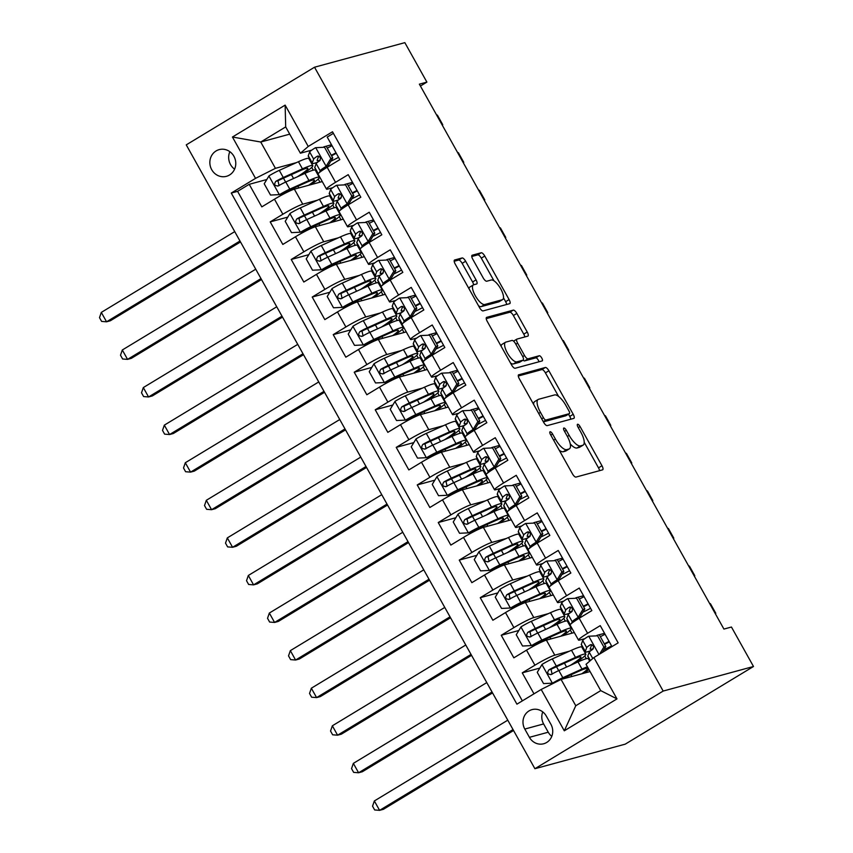 <?xml version="1.0" encoding="UTF-8"?>
<svg xmlns="http://www.w3.org/2000/svg" width="853" height="853" viewBox="0 0 853 853"><rect width="100%" height="100%" fill="white"/><g stroke="black" fill="none" stroke-linecap="round" stroke-linejoin="round"><path stroke-width="1.28" d="M550.11 431.735A2.975 1.034 58.8 0 0 550.014 431.778A2.975 1.034 58.8 0 0 550.516 434.603L572.427 473.799A4.244 1.482 58.8 0 0 575.956 477.083L602.559 469.854A4.244 1.482 58.8 0 0 602.698 469.79A4.244 1.482 58.8 0 0 601.973 465.759L580.072 426.564A2.975 1.034 58.8 0 0 577.588 424.261A2.975 1.034 58.8 0 0 577.492 424.304A2.975 1.034 58.8 0 0 578.003 427.129L580.84 432.204A13.584 4.734 58.8 0 1 583.143 445.106A13.584 4.734 58.8 0 1 582.706 445.287L580.488 445.895A13.584 4.734 58.8 0 1 569.164 435.371L566.328 430.307A2.975 1.034 58.8 0 0 563.854 428.003A2.975 1.034 58.8 0 0 563.758 428.046A2.975 1.034 58.8 0 0 564.26 430.861L567.096 435.936A13.584 4.734 58.8 0 1 569.399 448.838A13.584 4.734 58.8 0 1 568.962 449.03L566.744 449.627A13.584 4.734 58.8 0 1 555.42 439.114L552.584 434.038A2.975 1.034 58.8 0 0 550.11 431.735M211.715 169.694A13.84 12.902 -105.2 0 0 226.44 176.326A13.84 12.902 -105.2 0 0 233.903 156.259A13.84 12.902 -105.2 0 0 219.178 149.627A13.84 12.902 -105.2 0 0 211.715 169.694M229.841 151.674A13.84 12.902 -105.2 0 0 230.534 164.576A13.84 12.902 -105.2 0 0 234.596 169.161M465.642 261.253A4.244 1.482 58.8 0 0 462.102 257.969L454.638 259.994A4.244 1.482 58.8 0 0 454.5 260.058A4.244 1.482 58.8 0 0 455.225 264.089L479.546 307.613A4.244 1.482 58.8 0 0 483.086 310.908L509.678 303.668A4.244 1.482 58.8 0 0 509.817 303.615A4.244 1.482 58.8 0 0 509.102 299.584L484.771 256.049A4.244 1.482 58.8 0 0 481.231 252.765L472.221 255.218A4.244 1.482 58.8 0 0 472.082 255.271A4.244 1.482 58.8 0 0 472.807 259.301L483.214 277.939A4.244 1.482 58.8 0 0 486.754 281.223L491.221 280.008A11.356 3.956 58.8 0 1 500.412 288.314A11.356 3.956 58.8 0 1 502.62 299.584A11.356 3.956 58.8 0 1 502.257 299.744L484.739 304.5A11.356 3.956 58.8 0 1 475.558 296.204A11.356 3.956 58.8 0 1 473.351 284.923A11.356 3.956 58.8 0 1 473.714 284.763L476.635 283.974A4.244 1.482 58.8 0 0 476.774 283.921A4.244 1.482 58.8 0 0 476.049 279.88L465.642 261.253L462.166 263.353A4.244 1.482 58.8 0 0 458.626 260.069L454.18 261.274M663.176 691.058L753.498 666.492L731.447 627.03L723.92 629.077L419.367 84.159L426.895 82.112L404.844 42.65L314.522 67.216L663.176 691.058L534.906 768.713L186.253 144.871L314.522 67.216M518.752 374.723A4.244 1.482 58.8 0 0 518.613 374.776A4.244 1.482 58.8 0 0 519.338 378.807L543.66 422.342A4.244 1.482 58.8 0 0 547.2 425.626L573.802 418.396A4.244 1.482 58.8 0 0 573.93 418.333A4.244 1.482 58.8 0 0 573.216 414.302L548.884 370.778A4.244 1.482 58.8 0 0 545.344 367.483L518.496 374.872M511.608 364.977L487.276 321.453A4.244 1.482 58.8 0 1 486.562 317.412A4.244 1.482 58.8 0 1 486.69 317.359L513.293 310.129A4.244 1.482 58.8 0 1 516.833 313.414L527.239 332.041A4.244 1.482 58.8 0 1 527.964 336.071A4.244 1.482 58.8 0 1 527.826 336.135L517.035 339.067A4.244 1.482 58.8 0 0 516.897 339.121A4.244 1.482 58.8 0 0 517.622 343.151L524.531 355.509A4.244 1.482 58.8 0 0 528.071 358.804L539.299 355.744A2.975 1.034 58.8 0 1 541.698 357.919A2.975 1.034 58.8 0 1 542.284 360.872A2.975 1.034 58.8 0 1 542.188 360.915L515.148 368.261A4.244 1.482 58.8 0 1 511.608 364.977M266.797 179.525L249.215 184.312L261.818 206.863L274.463 199.197L282.865 214.231A17.295 1.61 -29.2 0 1 302.762 204.198L317.433 200.199M287.792 217.11L270.209 221.887L282.812 244.438L295.469 236.782L303.871 251.806A17.295 1.61 -29.2 0 1 323.756 241.772L338.438 237.784M308.797 254.684L291.214 259.472L303.817 282.023L316.474 274.357L324.876 289.391A17.295 1.61 -29.2 0 1 344.761 279.357L359.444 275.37M329.802 292.27L312.219 297.047L324.822 319.598L337.479 311.942L345.881 326.976A17.295 1.61 -29.2 0 1 365.766 316.943L380.449 312.944M350.807 329.855L333.224 334.632L345.828 357.183L358.484 349.517L366.886 364.551A17.295 1.61 -29.2 0 1 386.772 354.517L401.443 350.53M371.812 367.43L354.23 372.217L366.833 394.758L379.478 387.102L387.88 402.136A17.295 1.61 -29.2 0 1 407.777 392.103L422.448 388.104M392.817 405.015L375.235 409.792L387.827 432.343L400.483 424.677L408.886 439.711A17.295 1.61 -29.2 0 1 428.771 429.677L443.453 425.69M413.812 442.59L396.229 447.377L408.832 469.928L421.489 462.262L429.891 477.296A17.295 1.61 -29.2 0 1 449.776 467.263L464.459 463.264M434.817 480.175L417.234 484.952L429.837 507.503L442.494 499.847L450.896 514.871A17.295 1.61 -29.2 0 1 470.781 504.837L485.464 500.85M455.822 517.75L438.239 522.537L450.842 545.088L463.499 537.422L471.901 552.456A17.295 1.61 -29.2 0 1 491.786 542.423L506.458 538.435M476.827 555.335L459.245 560.112L471.848 582.663L484.493 575.007L492.895 590.041A17.295 1.61 -29.2 0 1 512.792 580.008L527.463 576.01M497.832 592.92L480.25 597.697L492.853 620.248L505.498 612.582L513.901 627.616A17.295 1.61 -29.2 0 1 533.797 617.583L548.468 613.595M518.827 630.495L501.244 635.282L513.847 657.823L526.504 650.167A17.295 1.61 -29.2 0 1 546.389 640.134L574.304 632.542M611.974 646.606L600.256 625.633L587.6 633.289A17.295 1.61 -29.2 0 0 578.526 640.091A17.295 1.61 -29.2 0 0 579.752 640.049L584.785 638.684M578.526 640.091L570.124 625.057A17.295 1.61 -29.2 0 1 579.198 618.265L591.854 610.599L579.251 588.048L566.595 595.714A17.295 1.61 -29.2 0 0 557.521 602.517A17.295 1.61 -29.2 0 0 558.758 602.474L563.78 601.109M557.521 602.517L549.119 587.482A17.295 1.61 150.8 0 1 558.193 580.68L570.849 573.024L558.246 550.473L545.6 558.129A17.295 1.61 -29.2 0 0 536.516 564.931A17.295 1.61 -29.2 0 0 537.753 564.889L542.775 563.524M536.516 564.931L528.114 549.897A17.295 1.61 150.8 0 1 537.198 543.094L549.844 535.439L537.251 512.888L524.595 520.554A17.295 1.61 -29.2 0 0 515.521 527.357A17.295 1.61 -29.2 0 0 516.747 527.314L521.769 525.938M515.521 527.357L507.119 512.322A17.295 1.61 150.8 0 1 516.193 505.52L528.849 497.853L516.246 475.313L503.59 482.969A17.295 1.61 -29.2 0 0 494.516 489.771A17.295 1.61 -29.2 0 0 495.742 489.729L500.764 488.364M494.516 489.771L486.114 474.737A17.295 1.61 150.8 0 1 495.188 467.934L507.844 460.279L495.241 437.728L482.585 445.394A17.295 1.61 -29.2 0 0 473.511 452.186A17.295 1.61 -29.2 0 0 474.737 452.143L479.77 450.779M473.511 452.186L465.109 437.162A17.295 1.61 150.8 0 1 474.183 430.36L486.839 422.693L474.236 400.142L461.58 407.809A17.295 1.61 -29.2 0 0 452.506 414.611A17.295 1.61 -29.2 0 0 453.732 414.569L458.765 413.204M452.506 414.611L444.104 399.577A17.295 1.61 150.8 0 1 453.178 392.775L465.834 385.119L453.231 362.568L440.585 370.223A17.295 1.61 -29.2 0 0 431.501 377.026A17.295 1.61 -29.2 0 0 432.738 376.983L437.76 375.619M431.501 377.026L423.099 361.992A17.295 1.61 150.8 0 1 432.183 355.2L444.829 347.534L432.226 324.982L419.58 332.649A17.295 1.61 -29.2 0 0 410.496 339.451A17.295 1.61 -29.2 0 0 411.732 339.409L416.754 338.044M410.496 339.451L402.104 324.417A17.295 1.61 150.8 0 1 411.178 317.615L423.834 309.959L411.231 287.408L398.575 295.063A17.295 1.61 -29.2 0 0 389.501 301.866A17.295 1.61 -29.2 0 0 390.727 301.823L395.749 300.459M389.501 301.866L381.099 286.832A17.295 1.61 150.8 0 1 390.173 280.029L402.829 272.374L390.226 249.822L377.57 257.489A17.295 1.61 -29.2 0 0 368.496 264.291A17.295 1.61 -29.2 0 0 369.722 264.249L374.744 262.873M368.496 264.291L360.094 249.257A17.295 1.61 150.8 0 1 369.168 242.455L381.824 234.788L369.221 212.248L356.565 219.903A17.295 1.61 -29.2 0 0 347.491 226.706A17.295 1.61 -29.2 0 0 348.717 226.663L353.75 225.299M347.491 226.706L339.089 211.672A17.295 1.61 150.8 0 1 348.163 204.869L360.819 197.214L348.216 174.662L335.56 182.329A17.295 1.61 -29.2 0 0 326.486 189.121A17.295 1.61 -29.2 0 0 327.723 189.078L332.745 187.713M330.164 196.744L330.836 196.563M274.463 199.197A17.295 1.61 150.8 0 1 294.36 189.163L322.263 181.572M351.169 234.319L351.841 234.138M295.469 236.782A17.295 1.61 150.8 0 1 315.354 226.749L343.269 219.157M372.175 271.904L372.846 271.723M316.474 274.357A17.295 1.61 150.8 0 1 336.359 264.323L364.274 256.732M393.18 309.479L393.851 309.298M337.479 311.942A17.295 1.61 150.8 0 1 357.364 301.909L385.279 294.317M414.185 347.064L414.846 346.883M358.484 349.517A17.295 1.61 150.8 0 1 378.369 339.483L406.284 331.892M435.179 384.65L435.851 384.458M379.478 387.102A17.295 1.61 150.8 0 1 399.375 377.069L427.278 369.477M456.184 422.224L456.856 422.043M400.483 424.677A17.295 1.61 150.8 0 1 420.38 414.643L448.283 407.062M477.19 459.81L477.861 459.628M421.489 462.262A17.295 1.61 150.8 0 1 441.374 452.229L469.289 444.637M498.195 497.384L498.866 497.203M442.494 499.847A17.295 1.61 150.8 0 1 462.379 489.814L490.294 482.222M519.2 534.97L519.861 534.788M463.499 537.422A17.295 1.61 150.8 0 1 483.384 527.389L511.299 519.797M540.194 572.544L540.866 572.363M484.493 575.007A17.295 1.61 150.8 0 1 504.39 564.974L532.304 557.382M561.199 610.13L561.871 609.948M505.498 612.582A17.295 1.61 150.8 0 1 525.395 602.549L553.298 594.957M550.921 724.314L546.293 716.051A13.403 12.496 -105.2 0 0 532.037 709.621A13.403 12.496 -105.2 0 0 524.798 729.059L529.425 737.323A13.403 12.496 -105.2 0 0 543.692 743.752A13.403 12.496 -105.2 0 0 550.921 724.314M249.215 184.312L237.592 191.339L231.27 193.055L516.918 704.162L541.186 689.469L561.071 679.436L590.073 671.546M231.27 193.055L255.537 178.362L232.442 137.024L285.137 105.122L308.242 146.46L332.51 131.767L618.148 642.863L593.88 657.556L616.986 698.895L564.291 730.808L541.186 689.469M352.513 182.339L344.825 184.429M373.507 219.925L365.82 222.015M394.512 257.499L386.825 259.589M415.518 295.085L407.83 297.175M436.523 332.659L428.835 334.76M457.528 370.245L449.84 372.334M478.533 407.83L470.835 409.92M499.527 445.405L491.84 447.494M520.533 482.99L512.845 485.08M541.538 520.565L533.85 522.654M562.543 558.15L554.855 560.24M583.548 595.725L575.86 597.825M539.832 668.08L522.249 672.857L534.906 665.201A17.295 1.61 -29.2 0 1 554.791 655.168L569.473 651.17M582.204 647.715L582.876 647.523M604.542 633.31L596.855 635.4M333.384 133.345L327.211 137.077L339.814 159.628L327.168 167.295A17.295 1.61 150.8 0 0 318.084 174.097L326.486 189.121M501.244 635.282L513.901 627.616M480.25 597.697L492.895 590.041M459.245 560.112L471.901 552.456M438.239 522.537L450.896 514.871M417.234 484.952L429.891 477.296M396.229 447.377L408.886 439.711M375.235 409.792L387.88 402.136M354.23 372.217L366.886 364.551M333.224 334.632L345.881 326.976M312.219 297.047L324.876 289.391M291.214 259.472L303.871 251.806M270.209 221.887L282.865 214.231M237.592 191.339L522.356 700.867M522.249 672.857L533.978 693.83M289.732 134.145L260.73 142.024L275.434 168.329L296.428 162.624M309.159 159.159L309.831 158.978M561.071 679.436L575.775 705.74L600.736 690.621L586.032 664.316L593.88 657.556M753.498 666.492L625.228 744.157L534.906 768.713M420.422 86.036L426.895 82.112M311.74 150.139L300.395 153.22L285.691 126.916L260.73 142.024L232.442 137.024M331.508 144.765L323.82 146.855M586.32 658.708L584.763 655.946M582.93 647.63L582.258 647.811M561.924 610.044L561.263 610.226M572.032 633.161L570.273 630.015M565.315 621.133L563.769 618.361M540.93 572.47L540.258 572.651M551.027 595.575L549.268 592.43M544.31 583.548L542.764 580.786M519.925 534.884L519.253 535.066M530.022 558.001L528.274 554.855M523.305 545.973L521.759 543.201M498.92 497.31L498.248 497.491M509.028 520.415L507.268 517.27M502.3 508.388L500.754 505.616M477.915 459.724L477.243 459.906M488.023 482.841L486.263 479.685M481.295 470.813L479.749 468.041M456.909 422.139L456.238 422.331M467.017 445.255L465.258 442.11M460.3 433.228L458.743 430.456M435.904 384.564L435.243 384.746M446.012 407.67L444.253 404.525M439.295 395.643L437.749 392.881M414.91 346.979L414.238 347.16M425.007 370.095L423.248 366.95M418.29 358.068L416.744 355.296M393.905 309.404L393.233 309.586M404.013 332.51L402.253 329.365M397.285 320.483L395.739 317.721M372.9 271.819L372.228 272M383.008 294.935L381.248 291.79M376.28 282.908L374.734 280.136M351.894 234.244L351.223 234.426M362.003 257.35L360.243 254.205M355.285 245.323L353.728 242.551M330.889 196.659L330.228 196.84M340.997 219.775L339.238 216.619M334.28 207.748L332.734 204.976M308.242 146.46L300.395 153.22M275.434 168.329L255.537 178.362M309.895 159.074L309.223 159.266M319.992 182.19L318.233 179.045M313.275 170.163L311.729 167.391M575.775 705.74L564.291 730.808M600.736 690.621L616.986 698.895M285.137 105.122L285.691 126.916M542.753 711.903A13.403 12.496 -105.2 0 0 543.617 723.941L548.244 732.215A13.403 12.496 -105.2 0 0 551.784 736.352M559.259 450.245A13.584 4.734 58.8 0 0 563.279 451.727L566.744 449.627M569.399 448.838L565.934 450.938A13.584 4.734 58.8 0 1 565.496 451.13L563.279 451.727M570.241 443.912A13.584 4.734 58.8 0 0 577.023 447.996L580.488 445.895M583.143 445.106L579.677 447.207A13.584 4.734 58.8 0 1 579.24 447.388L577.023 447.996M599.542 470.675A4.244 1.482 58.8 0 0 598.507 467.86L584.22 442.302M558.587 396.421L545.419 372.868A4.244 1.482 58.8 0 0 541.879 369.584L518.304 376.002M570.785 419.207A4.244 1.482 58.8 0 0 569.751 416.403L568.503 414.163M543.468 417.714A2.975 1.034 58.8 0 0 545.941 420.017L569.292 413.673A2.975 1.034 58.8 0 0 569.377 413.63A2.975 1.034 58.8 0 0 568.876 410.805L565.891 405.452A13.584 4.734 58.8 0 0 554.567 394.939L538.606 399.279A13.584 4.734 58.8 0 0 538.168 399.46A13.584 4.734 58.8 0 0 540.471 412.372L543.468 417.714L541.687 418.791M565.997 415.667A2.975 1.034 58.8 0 1 565.912 415.731A2.975 1.034 58.8 0 1 565.816 415.774L543.404 421.862M538.168 399.46L534.703 401.56A13.584 4.734 58.8 0 0 533.615 404.365M486.242 318.638L509.827 312.219L513.293 310.129M524.808 336.956A4.244 1.482 58.8 0 0 523.774 334.141L513.367 315.514A4.244 1.482 58.8 0 0 509.827 312.219M510.531 363.047A11.356 3.956 58.8 0 0 513.41 363.943L519.573 362.269L523.049 360.169A4.244 1.482 58.8 0 0 524.606 360.894L535.833 357.844L539.299 355.744M538.979 361.779A2.975 1.034 58.8 0 0 537.571 359.038A2.975 1.034 58.8 0 0 535.833 357.844M505.85 342.106A11.356 3.956 58.8 0 0 505.477 342.266A11.356 3.956 58.8 0 0 507.684 353.537A11.356 3.956 58.8 0 0 516.875 361.843L523.049 360.169A4.244 1.482 58.8 0 0 523.177 360.105A4.244 1.482 58.8 0 0 522.462 356.074L515.553 343.716A4.244 1.482 58.8 0 0 512.013 340.432L505.85 342.106M505.477 342.266L502.012 344.367A11.356 3.956 58.8 0 0 501.127 346.222M473.618 284.795A4.244 1.482 58.8 0 0 472.583 281.98L462.166 263.353M473.351 284.923L469.886 287.024A11.356 3.956 58.8 0 0 469.011 288.751M478.533 305.8A11.356 3.956 58.8 0 0 481.273 306.6L484.739 304.5M502.62 299.584L499.154 301.685A11.356 3.956 58.8 0 1 498.781 301.845L481.273 306.6M493.972 280.808L481.305 258.15A4.244 1.482 58.8 0 0 477.765 254.866L471.762 256.497M506.671 304.489A4.244 1.482 58.8 0 0 505.637 301.674L503.494 297.857M574.293 663.591A33.075 3.081 150.8 0 0 585.83 654.208L581.842 647.064A33.075 3.081 -29.2 0 0 571.489 650.263L552.317 658.911A11.462 1.066 -29.2 0 0 542.092 664.37L537.251 672.324L543.553 683.594L552.595 683.157A11.462 1.066 -29.2 0 1 562.82 677.698L581.991 669.051A33.075 3.081 -29.2 0 1 587.418 666.79M552.595 683.157L554.546 682.624A5.832 0.544 -29.2 0 1 559.675 679.894L578.846 671.247A27.456 2.559 -29.2 0 1 587.44 668.592A27.456 2.559 -29.2 0 1 581.693 673.827M588.965 669.562A33.075 3.081 -29.2 0 1 583.836 673.241M585.83 654.208A33.075 3.081 150.8 0 0 575.487 657.407L556.305 666.044A11.462 1.066 150.8 0 0 548.863 669.882C546.784 673.07 547.626 674.574 551.379 674.392A11.462 1.066 -29.2 0 1 558.832 670.554L578.003 661.907A33.075 3.081 -29.2 0 1 588.357 658.719L589.711 661.15M552.104 674.201L551.027 669.296A5.832 0.544 -29.2 0 1 553.16 668.251L572.331 659.604A27.456 2.559 -29.2 0 1 580.925 656.949A27.456 2.559 -29.2 0 1 570.39 665.34M550.739 674.659L551.379 674.392M507.77 720.177L374.35 800.956L379.596 810.35L383.36 809.326L513.549 730.509M513.026 729.571L379.596 810.35L374.648 809.955L372.548 806.192L374.35 800.956M599.616 654.091L603.881 647.075L597.58 635.805L588.549 636.242A11.462 1.066 150.8 0 0 582.706 640.507L581.309 644.324A33.075 3.081 150.8 0 0 581.298 644.708L585.286 651.841A33.075 3.081 150.8 0 0 590.798 650.69M588.549 636.242L597.58 635.805M600.32 636.679A27.456 2.559 150.8 0 0 605.065 634.248M603.881 647.075L605.833 646.542L599.531 635.272M605.833 646.542L602.207 652.524M590.233 660.702L587.813 656.352A33.075 3.081 -29.2 0 1 587.813 655.968L589.22 652.161A11.462 1.066 -29.2 0 1 592.643 649.421C594.221 646.361 593.389 644.857 590.116 644.911A11.462 1.066 150.8 0 0 586.693 647.651L585.297 651.457A33.075 3.081 150.8 0 0 585.286 651.841M604.596 644.324A33.075 3.081 150.8 0 0 609.319 641.851M609.063 641.381A27.456 2.559 -29.2 0 1 604.308 643.823M593.315 648.675A27.456 2.559 -29.2 0 1 590.191 649.101A27.456 2.559 -29.2 0 1 590.201 648.781L591.598 644.975A5.832 0.544 -29.2 0 1 591.811 644.719M603.881 649.773A27.456 2.559 150.8 0 0 611.58 645.892M590.628 644.676L591.214 644.612M715.486 613.989A32.425 3.017 150.8 0 0 715.731 613.179L710.485 603.785A32.425 3.017 150.8 0 0 709.664 603.572M715.731 613.179A32.425 3.017 150.8 0 0 714.91 612.966M553.288 626.006A33.075 3.081 150.8 0 0 564.835 616.623L560.837 609.479A33.075 3.081 -29.2 0 0 550.494 612.678L531.312 621.325A11.462 1.066 -29.2 0 0 521.087 626.784L516.246 634.749L522.548 646.02L531.59 645.582A11.462 1.066 -29.2 0 1 541.815 640.113L560.997 631.476A33.075 3.081 -29.2 0 1 571.339 628.277A33.075 3.081 -29.2 0 1 562.831 635.666M531.59 645.582L533.541 645.049A5.832 0.544 -29.2 0 1 538.669 642.32L557.841 633.672A27.456 2.559 -29.2 0 1 566.435 631.017A27.456 2.559 -29.2 0 1 560.698 636.242M564.835 616.623A33.075 3.081 150.8 0 0 554.482 619.822L535.311 628.469A11.462 1.066 150.8 0 0 527.858 632.308C525.779 635.485 526.621 636.988 530.385 636.818A11.462 1.066 -29.2 0 1 537.827 632.979L556.998 624.332A33.075 3.081 -29.2 0 1 567.352 621.133L571.339 628.277M531.099 636.615L530.022 631.71A5.832 0.544 -29.2 0 1 532.155 630.666L551.337 622.018A27.456 2.559 -29.2 0 1 559.92 619.363A27.456 2.559 -29.2 0 1 549.385 627.765M529.734 637.084L530.385 636.818M486.764 682.592L353.345 763.371L358.591 772.765L362.354 771.741L492.544 692.924M492.021 691.986L358.591 772.765L353.643 772.37L351.543 768.617L353.345 763.371M532.283 588.421A33.075 3.081 150.8 0 0 543.83 579.038L539.842 571.905A33.075 3.081 -29.2 0 0 529.489 575.103L510.318 583.74A11.462 1.066 -29.2 0 0 500.082 589.21L495.252 597.164L501.553 608.434L510.584 607.997A11.462 1.066 -29.2 0 1 520.81 602.538L539.992 593.891A33.075 3.081 -29.2 0 1 550.334 590.692A33.075 3.081 -29.2 0 1 541.826 598.081M510.584 607.997L512.536 607.464A5.832 0.544 -29.2 0 1 517.664 604.734L536.836 596.087A27.456 2.559 -29.2 0 1 545.43 593.432A27.456 2.559 -29.2 0 1 539.693 598.667M543.83 579.038A33.075 3.081 150.8 0 0 533.477 582.236L514.306 590.884A11.462 1.066 150.8 0 0 506.853 594.722C504.784 597.91 505.616 599.414 509.38 599.232A11.462 1.066 -29.2 0 1 516.822 595.394L535.993 586.747A33.075 3.081 -29.2 0 1 546.346 583.548L550.334 590.692M510.094 599.041L509.028 594.136A5.832 0.544 -29.2 0 1 511.16 593.08L530.331 584.444A27.456 2.559 -29.2 0 1 538.925 581.789A27.456 2.559 -29.2 0 1 528.38 590.18M508.729 599.499L509.38 599.232M465.77 645.007L332.339 725.796L337.596 735.19L341.36 734.166L471.538 655.349M471.016 654.411L337.596 735.19L332.638 734.796L330.537 731.032L332.339 725.796M511.278 550.846A33.075 3.081 150.8 0 0 522.825 541.463L518.837 534.319A33.075 3.081 -29.2 0 0 508.484 537.518L489.313 546.165A11.462 1.066 -29.2 0 0 479.077 551.624L474.247 559.579L480.548 570.86L489.579 570.412A11.462 1.066 -29.2 0 1 499.815 564.953L518.987 556.305A33.075 3.081 -29.2 0 1 529.34 553.117A33.075 3.081 -29.2 0 1 520.82 560.506M489.579 570.412L491.541 569.889A5.832 0.544 -29.2 0 1 496.659 567.149L515.841 558.512A27.456 2.559 -29.2 0 1 524.424 555.857A27.456 2.559 -29.2 0 1 518.688 561.082M522.825 541.463A33.075 3.081 150.8 0 0 512.472 544.662L493.301 553.309A11.462 1.066 150.8 0 0 485.858 557.137C483.779 560.325 484.611 561.828 488.374 561.647A11.462 1.066 -29.2 0 1 495.817 557.819L514.999 549.172A33.075 3.081 -29.2 0 1 525.341 545.973L529.34 553.117M489.1 561.455L488.023 556.551A5.832 0.544 -29.2 0 1 490.155 555.506L509.326 546.858A27.456 2.559 -29.2 0 1 517.92 544.203A27.456 2.559 -29.2 0 1 507.386 552.605M487.735 561.914L488.374 561.647M444.765 607.432L311.334 688.211L316.591 697.605L320.355 696.581L450.533 617.764M450.011 616.826L316.591 697.605L311.633 697.21L309.532 693.457L311.334 688.211M490.272 513.261A33.075 3.081 150.8 0 0 501.82 503.878L497.832 496.745A33.075 3.081 -29.2 0 0 487.479 499.943L468.308 508.58A11.462 1.066 -29.2 0 0 458.072 514.05L453.242 522.004L459.543 533.274L468.574 532.837A11.462 1.066 -29.2 0 1 478.81 527.378L497.981 518.731A33.075 3.081 -29.2 0 1 508.335 515.532A33.075 3.081 -29.2 0 1 499.815 522.921M468.574 532.837L470.536 532.304A5.832 0.544 -29.2 0 1 475.665 529.574L494.836 520.927A27.456 2.559 -29.2 0 1 503.43 518.272A27.456 2.559 -29.2 0 1 497.683 523.497M501.82 503.878A33.075 3.081 150.8 0 0 491.467 507.077L472.295 515.724A11.462 1.066 150.8 0 0 464.853 519.562C462.774 522.75 463.616 524.254 467.369 524.073A11.462 1.066 -29.2 0 1 474.822 520.234L493.994 511.587A33.075 3.081 -29.2 0 1 504.347 508.388L508.335 515.532M468.094 523.87L467.017 518.976A5.832 0.544 -29.2 0 1 469.15 517.92L488.321 509.273A27.456 2.559 -29.2 0 1 496.915 506.629A27.456 2.559 -29.2 0 1 486.381 515.02M466.73 524.339L467.369 524.073M423.76 569.847L290.34 650.636L295.586 660.03L299.35 659.006L429.539 580.179M429.006 579.24L295.586 660.03L290.628 659.625L288.527 655.872L290.34 650.636M582.876 609.5L584.827 608.967L579.997 616.922L578.046 617.455L582.876 609.5L576.575 598.22L567.544 598.657A11.462 1.066 150.8 0 0 561.7 602.932L560.304 606.739A33.075 3.081 150.8 0 0 560.293 607.123L564.281 614.267A33.075 3.081 150.8 0 0 569.793 613.115M567.544 598.657L576.575 598.22M579.315 599.094A27.456 2.559 150.8 0 0 584.07 596.663M579.997 616.922A5.832 0.544 150.8 0 0 577.108 619.043L576.863 619.705M578.046 617.455A11.462 1.066 150.8 0 0 572.203 621.72L571.606 623.351M584.827 608.967L578.526 597.686M570.167 624.78L566.808 618.777A33.075 3.081 -29.2 0 1 566.808 618.393L568.215 614.576A11.462 1.066 -29.2 0 1 571.638 611.836C573.227 608.786 572.384 607.283 569.122 607.325A11.462 1.066 150.8 0 0 565.688 610.066L564.291 613.883A33.075 3.081 150.8 0 0 564.281 614.267M583.591 606.739A33.075 3.081 150.8 0 0 588.325 604.276M588.058 603.807A27.456 2.559 -29.2 0 1 583.313 606.238M572.31 611.1A27.456 2.559 -29.2 0 1 569.196 611.526A27.456 2.559 -29.2 0 1 569.196 611.206L570.604 607.389A5.832 0.544 -29.2 0 1 570.806 607.133M582.876 612.187A27.456 2.559 150.8 0 0 590.575 608.317M569.633 607.091L570.209 607.027M694.481 576.404A32.425 3.017 150.8 0 0 694.737 575.594L689.48 566.2A32.425 3.017 150.8 0 0 688.659 565.987M694.737 575.594A32.425 3.017 150.8 0 0 693.905 575.38M561.871 571.915L563.833 571.382L559.12 579.144L557.041 579.869L561.871 571.915L555.57 560.645L546.538 561.082A11.462 1.066 150.8 0 0 540.695 565.347L539.299 569.164A33.075 3.081 150.8 0 0 539.288 569.548L543.286 576.681A33.075 3.081 150.8 0 0 548.788 575.53M546.538 561.082L555.57 560.645M558.31 561.519A27.456 2.559 150.8 0 0 563.065 559.088M558.992 579.336A5.832 0.544 150.8 0 0 556.103 581.458L555.857 582.13M557.041 579.869A11.462 1.066 150.8 0 0 551.198 584.134L550.601 585.766M563.833 571.382L557.531 560.112M549.161 587.205L545.803 581.192A33.075 3.081 -29.2 0 1 545.813 580.808L547.21 577.001A11.462 1.066 -29.2 0 1 550.633 574.25C552.222 571.201 551.379 569.697 548.116 569.74A11.462 1.066 150.8 0 0 544.694 572.491L543.286 576.297A33.075 3.081 150.8 0 0 543.286 576.681M562.585 569.164A33.075 3.081 150.8 0 0 567.32 566.691M567.053 566.221A27.456 2.559 -29.2 0 1 562.308 568.652M551.305 573.515A27.456 2.559 -29.2 0 1 548.191 573.941A27.456 2.559 -29.2 0 1 548.191 573.621L549.599 569.815A5.832 0.544 -29.2 0 1 549.801 569.548M561.871 574.602A27.456 2.559 150.8 0 0 569.569 570.732M548.628 569.516L549.204 569.452M673.475 538.829A32.425 3.017 150.8 0 0 673.731 538.019L668.475 528.615A32.425 3.017 150.8 0 0 667.654 528.412M673.731 538.019A32.425 3.017 150.8 0 0 672.9 537.806M540.866 534.33L542.828 533.807L537.998 541.762L536.036 542.295L540.866 534.33L534.564 523.06L525.533 523.497A11.462 1.066 150.8 0 0 519.701 527.772L518.293 531.579A33.075 3.081 150.8 0 0 518.293 531.963L522.281 539.107A33.075 3.081 150.8 0 0 527.783 537.955M525.533 523.497L534.564 523.06M537.315 523.934A27.456 2.559 150.8 0 0 542.06 521.503M537.998 541.762A5.832 0.544 150.8 0 0 535.108 543.883L534.863 544.545M536.036 542.295A11.462 1.066 150.8 0 0 530.193 546.56L529.596 548.18M542.828 533.807L536.526 522.526M528.156 549.62L524.798 543.617A33.075 3.081 -29.2 0 1 524.808 543.233L526.205 539.416A11.462 1.066 -29.2 0 1 529.628 536.676C531.216 533.626 530.374 532.123 527.111 532.165A11.462 1.066 150.8 0 0 523.689 534.906L522.281 538.723A33.075 3.081 150.8 0 0 522.281 539.107M541.58 531.579A33.075 3.081 150.8 0 0 546.315 529.116M546.048 528.647A27.456 2.559 -29.2 0 1 541.303 531.078M530.299 535.94A27.456 2.559 -29.2 0 1 527.186 536.366A27.456 2.559 -29.2 0 1 527.186 536.047L528.593 532.229A5.832 0.544 -29.2 0 1 528.796 531.973M540.866 537.027A27.456 2.559 150.8 0 0 548.575 533.157M527.623 531.931L528.199 531.867M652.47 501.244A32.425 3.017 150.8 0 0 652.726 500.434L647.48 491.04A32.425 3.017 150.8 0 0 646.649 490.827M652.726 500.434A32.425 3.017 150.8 0 0 651.905 500.221M519.861 496.755L521.823 496.222L516.993 504.176L515.031 504.709L519.861 496.755L513.559 485.485L504.528 485.922A11.462 1.066 150.8 0 0 498.696 490.187L497.288 493.994A33.075 3.081 150.8 0 0 497.288 494.388L501.276 501.521A33.075 3.081 150.8 0 0 506.778 500.37M504.528 485.922L513.559 485.485M516.31 486.359A27.456 2.559 150.8 0 0 521.055 483.918M516.993 504.176A5.832 0.544 150.8 0 0 514.103 506.298L513.858 506.959M515.031 504.709A11.462 1.066 150.8 0 0 509.198 508.974L508.601 510.606M521.823 496.222L515.521 484.952M507.151 512.045L503.792 506.032A33.075 3.081 -29.2 0 1 503.803 505.648L505.2 501.841A11.462 1.066 -29.2 0 1 508.623 499.09C510.211 496.041 509.369 494.537 506.106 494.58A11.462 1.066 150.8 0 0 502.684 497.331L501.287 501.137A33.075 3.081 150.8 0 0 501.276 501.521M520.575 493.994A33.075 3.081 150.8 0 0 525.309 491.531M525.043 491.061A27.456 2.559 -29.2 0 1 520.298 493.492M509.305 498.355A27.456 2.559 -29.2 0 1 506.181 498.781A27.456 2.559 -29.2 0 1 506.192 498.461L507.588 494.655A5.832 0.544 -29.2 0 1 507.802 494.388M519.861 499.442A27.456 2.559 150.8 0 0 527.57 495.572M506.618 494.356L507.194 494.292M631.465 463.669A32.425 3.017 150.8 0 0 631.721 462.848L626.475 453.455A32.425 3.017 150.8 0 0 625.644 453.242M631.721 462.848A32.425 3.017 150.8 0 0 630.9 462.646M469.278 475.686A33.075 3.081 150.8 0 0 480.815 466.303L476.827 459.159A33.075 3.081 -29.2 0 0 466.474 462.358L447.303 471.005A11.462 1.066 -29.2 0 0 437.077 476.464L432.236 484.419L438.538 495.7L447.569 495.252A11.462 1.066 -29.2 0 1 457.805 489.793L476.976 481.145A33.075 3.081 -29.2 0 1 487.33 477.947A33.075 3.081 -29.2 0 1 478.81 485.336M447.569 495.252L449.531 494.719A5.832 0.544 -29.2 0 1 454.66 491.989L473.831 483.352A27.456 2.559 -29.2 0 1 482.425 480.697A27.456 2.559 -29.2 0 1 476.678 485.922M480.815 466.303A33.075 3.081 150.8 0 0 470.472 469.502L451.29 478.138A11.462 1.066 150.8 0 0 443.848 481.977C441.769 485.165 442.611 486.668 446.364 486.487A11.462 1.066 -29.2 0 1 453.817 482.649L472.988 474.012A33.075 3.081 -29.2 0 1 483.342 470.813L487.33 477.947M447.089 486.295L446.012 481.391A5.832 0.544 -29.2 0 1 448.145 480.346L467.316 471.698A27.456 2.559 -29.2 0 1 475.91 469.043A27.456 2.559 -29.2 0 1 465.375 477.445M445.724 486.754L446.364 486.487M402.755 532.272L269.335 613.051L274.581 622.445L278.345 621.421L408.534 542.604M408.011 541.666L274.581 622.445L269.633 622.05L267.533 618.286L269.335 613.051M498.866 459.17L500.818 458.637L495.988 466.602L494.026 467.124L498.866 459.17L492.565 447.9L483.523 448.337A11.462 1.066 150.8 0 0 477.691 452.602L476.283 456.419A33.075 3.081 150.8 0 0 476.283 456.803L480.271 463.947A33.075 3.081 150.8 0 0 485.784 462.795M483.523 448.337L492.565 447.9M495.305 448.774A27.456 2.559 150.8 0 0 500.05 446.343M495.988 466.602A5.832 0.544 150.8 0 0 493.098 468.724L492.853 469.385M494.026 467.124A11.462 1.066 150.8 0 0 488.193 471.4L487.596 473.02M500.818 458.637L494.516 447.367M486.146 474.46L482.798 468.457A33.075 3.081 -29.2 0 1 482.798 468.073L484.205 464.256A11.462 1.066 -29.2 0 1 487.628 461.516C489.206 458.466 488.374 456.963 485.101 457.005A11.462 1.066 150.8 0 0 481.678 459.746L480.282 463.563A33.075 3.081 150.8 0 0 480.271 463.947M499.581 456.419A33.075 3.081 150.8 0 0 504.304 453.956M504.048 453.487A27.456 2.559 -29.2 0 1 499.293 455.918M488.3 460.769A27.456 2.559 -29.2 0 1 485.176 461.196A27.456 2.559 -29.2 0 1 485.186 460.876L486.583 457.069A5.832 0.544 -29.2 0 1 486.796 456.813M498.866 461.868A27.456 2.559 150.8 0 0 506.565 457.986M485.613 456.771L486.199 456.707M610.471 426.084A32.425 3.017 150.8 0 0 610.716 425.274L605.47 415.88A32.425 3.017 150.8 0 0 604.649 415.667M610.716 425.274A32.425 3.017 150.8 0 0 609.895 425.061M448.273 438.101A33.075 3.081 150.8 0 0 459.82 428.718L455.822 421.585A33.075 3.081 -29.2 0 0 445.479 424.773L426.297 433.42A11.462 1.066 -29.2 0 0 416.072 438.879L411.231 446.844L417.533 458.114L426.575 457.677A11.462 1.066 -29.2 0 1 436.8 452.207L455.971 443.571A33.075 3.081 -29.2 0 1 466.324 440.372A33.075 3.081 -29.2 0 1 457.816 447.761M426.575 457.677L428.526 457.144A5.832 0.544 -29.2 0 1 433.655 454.414L452.826 445.767A27.456 2.559 -29.2 0 1 461.42 443.112A27.456 2.559 -29.2 0 1 455.683 448.337M459.82 428.718A33.075 3.081 150.8 0 0 449.467 431.917L430.296 440.564A11.462 1.066 150.8 0 0 422.843 444.402C420.764 447.59 421.606 449.094 425.37 448.913A11.462 1.066 -29.2 0 1 432.812 445.074L451.983 436.427A33.075 3.081 -29.2 0 1 462.337 433.228L466.324 440.372M426.084 448.71L425.007 443.816A5.832 0.544 -29.2 0 1 427.14 442.76L446.322 434.113A27.456 2.559 -29.2 0 1 454.905 431.458A27.456 2.559 -29.2 0 1 444.37 439.86M424.719 449.179L425.37 448.913M381.749 494.687L248.33 575.466L253.576 584.87L257.339 583.847L387.529 505.019M387.006 504.08L253.576 584.87L248.628 584.465L246.528 580.712L248.33 575.466M477.861 421.595L479.812 421.062L474.982 429.016L473.031 429.549L477.861 421.595L471.56 410.314L462.529 410.762A11.462 1.066 150.8 0 0 456.686 415.027L455.289 418.834A33.075 3.081 150.8 0 0 455.278 419.218L459.266 426.361A33.075 3.081 150.8 0 0 464.778 425.21M462.529 410.762L471.56 410.314M474.3 411.189A27.456 2.559 150.8 0 0 479.055 408.758M474.982 429.016A5.832 0.544 150.8 0 0 472.093 431.138L471.848 431.799M473.031 429.549A11.462 1.066 150.8 0 0 467.188 433.814L466.591 435.446M479.812 421.062L473.511 409.781M465.152 436.875L461.793 430.872A33.075 3.081 -29.2 0 1 461.793 430.488L463.2 426.671A11.462 1.066 -29.2 0 1 466.623 423.93C468.212 420.881 467.369 419.377 464.096 419.42A11.462 1.066 150.8 0 0 460.673 422.16L459.277 425.978A33.075 3.081 150.8 0 0 459.266 426.361M478.576 418.834A33.075 3.081 150.8 0 0 483.31 416.371M483.043 415.901A27.456 2.559 -29.2 0 1 478.288 418.333M467.295 423.195A27.456 2.559 -29.2 0 1 464.181 423.621A27.456 2.559 -29.2 0 1 464.181 423.301L465.578 419.484A5.832 0.544 -29.2 0 1 465.791 419.228M477.861 424.282A27.456 2.559 150.8 0 0 485.56 420.412M464.618 419.196L465.194 419.122M589.466 388.499A32.425 3.017 150.8 0 0 589.722 387.688L584.465 378.295A32.425 3.017 150.8 0 0 583.644 378.082M589.722 387.688A32.425 3.017 150.8 0 0 588.89 387.475M427.268 400.526A33.075 3.081 150.8 0 0 438.815 391.143L434.817 383.999A33.075 3.081 -29.2 0 0 424.474 387.198L405.303 395.845A11.462 1.066 -29.2 0 0 395.067 401.305L390.237 409.259L396.528 420.529L405.57 420.092A11.462 1.066 -29.2 0 1 415.795 414.633L434.977 405.985A33.075 3.081 -29.2 0 1 445.319 402.787A33.075 3.081 -29.2 0 1 436.811 410.176M405.57 420.092L407.521 419.559A5.832 0.544 -29.2 0 1 412.649 416.829L431.821 408.182A27.456 2.559 -29.2 0 1 440.415 405.527A27.456 2.559 -29.2 0 1 434.678 410.762M438.815 391.143A33.075 3.081 150.8 0 0 428.462 394.342L409.291 402.979A11.462 1.066 150.8 0 0 401.838 406.817C399.758 410.005 400.601 411.509 404.365 411.327A11.462 1.066 -29.2 0 1 411.807 407.489L430.978 398.841A33.075 3.081 -29.2 0 1 441.332 395.653L445.319 402.787M405.079 411.135L404.013 406.231A5.832 0.544 -29.2 0 1 406.145 405.186L425.316 396.538A27.456 2.559 -29.2 0 1 433.91 393.883A27.456 2.559 -29.2 0 1 423.365 402.275M403.714 411.594L404.365 411.327M360.755 457.112L227.324 537.891L232.581 547.285L236.334 546.261L366.523 467.444M366.001 466.506L232.581 547.285L227.623 546.89L225.523 543.126L227.324 537.891M456.856 384.01L458.818 383.477L454.105 391.239L452.026 391.964L456.856 384.01L450.555 372.74L441.523 373.177A11.462 1.066 150.8 0 0 435.68 377.442L434.284 381.259A33.075 3.081 150.8 0 0 434.273 381.643L438.271 388.776A33.075 3.081 150.8 0 0 443.773 387.625M441.523 373.177L450.555 372.74M453.295 373.614A27.456 2.559 150.8 0 0 458.05 371.183M453.977 391.431A5.832 0.544 150.8 0 0 451.088 393.553L450.842 394.225M452.026 391.964A11.462 1.066 150.8 0 0 446.183 396.24L445.586 397.861M458.818 383.477L452.516 372.207M444.146 399.3L440.788 393.286A33.075 3.081 -29.2 0 1 440.798 392.902L442.195 389.096A11.462 1.066 -29.2 0 1 445.618 386.356C447.207 383.296 446.364 381.792 443.102 381.845A11.462 1.066 150.8 0 0 439.679 384.586L438.271 388.392A33.075 3.081 150.8 0 0 438.271 388.776M457.571 381.259A33.075 3.081 150.8 0 0 462.305 378.785M462.038 378.316A27.456 2.559 -29.2 0 1 457.293 380.758M446.29 385.609A27.456 2.559 -29.2 0 1 443.176 386.036A27.456 2.559 -29.2 0 1 443.176 385.716L444.584 381.909A5.832 0.544 -29.2 0 1 444.786 381.654M456.856 386.708A27.456 2.559 150.8 0 0 464.554 382.826M443.613 381.611L444.189 381.547M568.461 350.924A32.425 3.017 150.8 0 0 568.716 350.114L563.46 340.72A32.425 3.017 150.8 0 0 562.639 340.507M568.716 350.114A32.425 3.017 150.8 0 0 567.885 349.901M406.263 362.941A33.075 3.081 150.8 0 0 417.81 353.558L413.822 346.414A33.075 3.081 -29.2 0 0 403.469 349.613L384.298 358.26A11.462 1.066 -29.2 0 0 374.062 363.719L369.232 371.684L375.533 382.954L384.564 382.517A11.462 1.066 -29.2 0 1 394.8 377.047L413.972 368.411A33.075 3.081 -29.2 0 1 424.325 365.212A33.075 3.081 -29.2 0 1 415.806 372.601M384.564 382.517L386.526 381.984A5.832 0.544 -29.2 0 1 391.644 379.254L410.826 370.607A27.456 2.559 -29.2 0 1 419.409 367.952A27.456 2.559 -29.2 0 1 413.673 373.177M417.81 353.558A33.075 3.081 150.8 0 0 407.457 356.757L388.286 365.404A11.462 1.066 150.8 0 0 380.843 369.242C378.764 372.42 379.596 373.923 383.36 373.753A11.462 1.066 -29.2 0 1 390.802 369.914L409.984 361.267A33.075 3.081 -29.2 0 1 420.326 358.068L424.325 365.212M384.085 373.55L383.008 368.645A5.832 0.544 -29.2 0 1 385.14 367.6L404.311 358.953A27.456 2.559 -29.2 0 1 412.905 356.298A27.456 2.559 -29.2 0 1 402.36 364.7M382.709 374.019L383.36 373.753M339.75 419.527L206.319 500.306L211.576 509.699L215.34 508.676L345.518 429.859M344.996 428.92L211.576 509.699L206.618 509.305L204.517 505.552L206.319 500.306M435.851 346.435L437.813 345.902L432.983 353.856L431.021 354.39L435.851 346.435L429.549 335.154L420.518 335.592A11.462 1.066 150.8 0 0 414.675 339.867L413.279 343.674A33.075 3.081 150.8 0 0 413.268 344.058L417.266 351.201A33.075 3.081 150.8 0 0 422.768 350.05M420.518 335.592L429.549 335.154M432.3 336.029A27.456 2.559 150.8 0 0 437.045 333.598M432.983 353.856A5.832 0.544 150.8 0 0 430.083 355.978L429.848 356.639M431.021 354.39A11.462 1.066 150.8 0 0 425.178 358.655L424.581 360.286M437.813 345.902L431.511 334.621M423.141 361.715L419.783 355.712A33.075 3.081 -29.2 0 1 419.793 355.328L421.19 351.511A11.462 1.066 -29.2 0 1 424.613 348.77C426.201 345.721 425.359 344.217 422.096 344.26A11.462 1.066 150.8 0 0 418.674 347L417.266 350.818A33.075 3.081 150.8 0 0 417.266 351.201M436.565 343.674A33.075 3.081 150.8 0 0 441.3 341.211M441.033 340.742A27.456 2.559 -29.2 0 1 436.288 343.173M425.284 348.035A27.456 2.559 -29.2 0 1 422.171 348.461A27.456 2.559 -29.2 0 1 422.171 348.141L423.578 344.324A5.832 0.544 -29.2 0 1 423.781 344.068M435.851 349.122A27.456 2.559 150.8 0 0 443.56 345.252M422.608 344.026L423.184 343.962M547.455 313.339A32.425 3.017 150.8 0 0 547.711 312.529L542.455 303.135A32.425 3.017 150.8 0 0 541.634 302.922M547.711 312.529A32.425 3.017 150.8 0 0 546.89 312.315M385.257 325.356A33.075 3.081 150.8 0 0 396.805 315.973L392.817 308.839A33.075 3.081 -29.2 0 0 382.464 312.038L363.293 320.675A11.462 1.066 -29.2 0 0 353.057 326.145L348.227 334.099L354.528 345.369L363.559 344.932A11.462 1.066 -29.2 0 1 373.795 339.473L392.966 330.825A33.075 3.081 -29.2 0 1 403.32 327.627A33.075 3.081 -29.2 0 1 394.8 335.016M363.559 344.932L365.521 344.399A5.832 0.544 -29.2 0 1 370.65 341.669L389.821 333.022A27.456 2.559 -29.2 0 1 398.415 330.367A27.456 2.559 -29.2 0 1 392.668 335.602M396.805 315.973A33.075 3.081 150.8 0 0 386.452 319.171L367.28 327.819A11.462 1.066 150.8 0 0 359.838 331.657C357.759 334.845 358.601 336.349 362.354 336.167A11.462 1.066 -29.2 0 1 369.807 332.329L388.979 323.682A33.075 3.081 -29.2 0 1 399.321 320.483L403.32 327.627M363.079 335.975L362.003 331.071A5.832 0.544 -29.2 0 1 364.135 330.015L383.306 321.378A27.456 2.559 -29.2 0 1 391.9 318.723A27.456 2.559 -29.2 0 1 381.366 327.115M361.715 336.434L362.354 336.167M318.745 381.941L185.314 462.731L190.571 472.125L194.335 471.101L324.524 392.284M323.991 391.346L190.571 472.125L185.613 471.73L183.512 467.966L185.314 462.731M414.846 308.85L416.808 308.317L412.095 316.079L410.016 316.804L414.846 308.85L408.544 297.58L399.513 298.017A11.462 1.066 150.8 0 0 393.681 302.282L392.273 306.099A33.075 3.081 150.8 0 0 392.273 306.483L396.261 313.616A33.075 3.081 150.8 0 0 401.763 312.465M399.513 298.017L408.544 297.58M411.295 298.454A27.456 2.559 150.8 0 0 416.04 296.023M411.978 316.271A5.832 0.544 150.8 0 0 409.088 318.393L408.843 319.065M410.016 316.804A11.462 1.066 150.8 0 0 404.183 321.069L403.576 322.701M416.808 308.317L410.506 297.047M402.136 324.14L398.777 318.126A33.075 3.081 -29.2 0 1 398.788 317.742L400.185 313.936A11.462 1.066 -29.2 0 1 403.608 311.185C405.196 308.136 404.354 306.632 401.091 306.675A11.462 1.066 150.8 0 0 397.669 309.426L396.261 313.232A33.075 3.081 150.8 0 0 396.261 313.616M415.56 306.099A33.075 3.081 150.8 0 0 420.294 303.625M420.028 303.156A27.456 2.559 -29.2 0 1 415.283 305.587M404.29 310.449A27.456 2.559 -29.2 0 1 401.166 310.876A27.456 2.559 -29.2 0 1 401.177 310.556L402.573 306.749A5.832 0.544 -29.2 0 1 402.776 306.483M414.846 311.537A27.456 2.559 150.8 0 0 422.555 307.666M401.603 306.451L402.179 306.387M526.45 275.764A32.425 3.017 150.8 0 0 526.706 274.954L521.46 265.55A32.425 3.017 150.8 0 0 520.629 265.347M526.706 274.954A32.425 3.017 150.8 0 0 525.885 274.741M364.263 287.781A33.075 3.081 150.8 0 0 375.8 278.398L371.812 271.254A33.075 3.081 -29.2 0 0 361.459 274.453L342.288 283.1A11.462 1.066 -29.2 0 0 332.052 288.559L327.221 296.513L333.523 307.794L342.554 307.347A11.462 1.066 -29.2 0 1 352.79 301.887L371.961 293.24A33.075 3.081 -29.2 0 1 382.315 290.052A33.075 3.081 -29.2 0 1 373.795 297.441M342.554 307.347L344.516 306.824A5.832 0.544 -29.2 0 1 349.645 304.084L368.816 295.447A27.456 2.559 -29.2 0 1 377.41 292.792A27.456 2.559 -29.2 0 1 371.663 298.017M375.8 278.398A33.075 3.081 150.8 0 0 365.457 281.597L346.275 290.244A11.462 1.066 150.8 0 0 338.833 294.072C336.754 297.26 337.596 298.763 341.349 298.582A11.462 1.066 -29.2 0 1 348.802 294.754L367.974 286.107A33.075 3.081 -29.2 0 1 378.327 282.908L382.315 290.052M342.074 298.39L340.997 293.485A5.832 0.544 -29.2 0 1 343.13 292.44L362.301 283.793A27.456 2.559 -29.2 0 1 370.895 281.138A27.456 2.559 -29.2 0 1 360.361 289.54M340.71 298.849L341.349 298.582M297.74 344.367L164.32 425.146L169.566 434.54L173.33 433.516L303.519 354.699M302.996 353.76L169.566 434.54L164.618 434.145L162.518 430.392L164.32 425.146M393.851 271.265L395.803 270.742L390.973 278.696L389.011 279.23L393.851 271.265L387.55 259.994L378.508 260.432A11.462 1.066 150.8 0 0 372.676 264.707L371.268 268.514A33.075 3.081 150.8 0 0 371.268 268.898L375.256 276.041A33.075 3.081 150.8 0 0 380.769 274.89M378.508 260.432L387.55 259.994M390.29 260.869A27.456 2.559 150.8 0 0 395.035 258.438M390.973 278.696A5.832 0.544 150.8 0 0 388.083 280.818L387.838 281.479M389.011 279.23A11.462 1.066 150.8 0 0 383.178 283.495L382.581 285.115M395.803 270.742L389.501 259.461M381.131 286.555L377.772 280.552A33.075 3.081 -29.2 0 1 377.783 280.168L379.18 276.351A11.462 1.066 -29.2 0 1 382.613 273.61C384.191 270.561 383.349 269.058 380.086 269.1A11.462 1.066 150.8 0 0 376.663 271.84L375.267 275.658A33.075 3.081 150.8 0 0 375.256 276.041M394.566 268.514A33.075 3.081 150.8 0 0 399.289 266.051M399.033 265.582A27.456 2.559 -29.2 0 1 394.278 268.013M383.285 272.875A27.456 2.559 -29.2 0 1 380.161 273.301A27.456 2.559 -29.2 0 1 380.171 272.981L381.568 269.164A5.832 0.544 -29.2 0 1 381.781 268.908M393.841 273.962A27.456 2.559 150.8 0 0 401.55 270.092M380.598 268.866L381.174 268.802M505.456 238.179A32.425 3.017 150.8 0 0 505.701 237.369L500.455 227.975A32.425 3.017 150.8 0 0 499.634 227.762M505.701 237.369A32.425 3.017 150.8 0 0 504.88 237.155M343.258 250.196A33.075 3.081 150.8 0 0 354.795 240.813L350.807 233.679A33.075 3.081 -29.2 0 0 340.454 236.878L321.282 245.515A11.462 1.066 -29.2 0 0 311.057 250.985L306.216 258.939L312.518 270.209L321.56 269.772A11.462 1.066 -29.2 0 1 331.785 264.313L350.956 255.665A33.075 3.081 -29.2 0 1 361.309 252.467A33.075 3.081 -29.2 0 1 352.801 259.856M321.56 269.772L323.511 269.239A5.832 0.544 -29.2 0 1 328.64 266.509L347.811 257.862A27.456 2.559 -29.2 0 1 356.405 255.207A27.456 2.559 -29.2 0 1 350.658 260.432M354.795 240.813A33.075 3.081 150.8 0 0 344.452 244.011L325.281 252.659A11.462 1.066 150.8 0 0 317.828 256.497C315.749 259.685 316.591 261.189 320.355 261.007A11.462 1.066 -29.2 0 1 327.797 257.169L346.968 248.522A33.075 3.081 -29.2 0 1 357.322 245.323L361.309 252.467M321.069 260.805L319.992 255.911A5.832 0.544 -29.2 0 1 322.125 254.855L341.296 246.208A27.456 2.559 -29.2 0 1 349.89 243.563A27.456 2.559 -29.2 0 1 339.355 251.955M319.704 261.274L320.355 261.007M276.735 306.781L143.315 387.571L148.561 396.965L152.324 395.941L282.514 317.113M281.991 316.175L148.561 396.965L143.613 396.56L141.513 392.806L143.315 387.571M372.846 233.69L374.798 233.157L369.967 241.111L368.006 241.644L372.846 233.69L366.545 222.42L357.514 222.857A11.462 1.066 150.8 0 0 351.671 227.122L350.274 230.928A33.075 3.081 150.8 0 0 350.263 231.323L354.251 238.456A33.075 3.081 150.8 0 0 359.763 237.305M357.514 222.857L366.545 222.42M369.285 223.294A27.456 2.559 150.8 0 0 374.03 220.852M369.967 241.111A5.832 0.544 150.8 0 0 367.078 243.233L366.833 243.894M368.006 241.644A11.462 1.066 150.8 0 0 362.173 245.909L361.576 247.541M374.798 233.157L368.496 221.887M360.126 248.98L356.778 242.966A33.075 3.081 -29.2 0 1 356.778 242.583L358.185 238.776A11.462 1.066 -29.2 0 1 361.608 236.025C363.186 232.976 362.354 231.472 359.081 231.515A11.462 1.066 150.8 0 0 355.658 234.266L354.262 238.072A33.075 3.081 150.8 0 0 354.251 238.456M373.561 230.928A33.075 3.081 150.8 0 0 378.284 228.465M378.028 227.996A27.456 2.559 -29.2 0 1 373.273 230.427M362.28 235.289A27.456 2.559 -29.2 0 1 359.156 235.716A27.456 2.559 -29.2 0 1 359.166 235.396L360.563 231.589A5.832 0.544 -29.2 0 1 360.776 231.323M372.846 236.377A27.456 2.559 150.8 0 0 380.545 232.506M359.603 231.291L360.179 231.227M484.451 200.604A32.425 3.017 150.8 0 0 484.696 199.783L479.45 190.39A32.425 3.017 150.8 0 0 478.629 190.176M484.696 199.783A32.425 3.017 150.8 0 0 483.875 199.581M322.253 212.621A33.075 3.081 150.8 0 0 333.8 203.238L329.802 196.094A33.075 3.081 -29.2 0 0 319.459 199.293L300.277 207.94A11.462 1.066 -29.2 0 0 290.052 213.399L285.211 221.353L291.513 232.634L300.555 232.187A11.462 1.066 -29.2 0 1 310.78 226.727L329.962 218.08A33.075 3.081 -29.2 0 1 340.304 214.881A33.075 3.081 -29.2 0 1 331.796 222.27M300.555 232.187L302.506 231.653A5.832 0.544 -29.2 0 1 307.634 228.924L326.806 220.287A27.456 2.559 -29.2 0 1 335.4 217.632A27.456 2.559 -29.2 0 1 329.663 222.857M333.8 203.238A33.075 3.081 150.8 0 0 323.447 206.437L304.276 215.073A11.462 1.066 150.8 0 0 296.823 218.912C294.743 222.1 295.586 223.603 299.35 223.422A11.462 1.066 -29.2 0 1 306.792 219.584L325.963 210.947A33.075 3.081 -29.2 0 1 336.317 207.748L340.304 214.881M300.064 223.23L298.987 218.325A5.832 0.544 -29.2 0 1 301.12 217.28L320.301 208.633A27.456 2.559 -29.2 0 1 328.885 205.978A27.456 2.559 -29.2 0 1 318.35 214.38M298.699 223.689L299.35 223.422M255.729 269.207L122.31 349.986L127.555 359.38L131.319 358.356L261.508 279.539M260.986 278.6L127.555 359.38L122.608 358.985L120.508 355.221L122.31 349.986M351.841 196.105L353.792 195.572L348.962 203.536L347.011 204.059L351.841 196.105L345.54 184.834L336.509 185.272A11.462 1.066 150.8 0 0 330.665 189.537L329.269 193.354A33.075 3.081 150.8 0 0 329.258 193.738L333.246 200.881A33.075 3.081 150.8 0 0 338.758 199.73M336.509 185.272L345.54 184.834M348.28 185.709A27.456 2.559 150.8 0 0 353.035 183.278M348.962 203.536A5.832 0.544 150.8 0 0 346.073 205.658L345.828 206.319M347.011 204.059A11.462 1.066 150.8 0 0 341.168 208.335L340.571 209.955M353.792 195.572L347.491 184.301M339.131 211.395L335.773 205.392A33.075 3.081 -29.2 0 1 335.773 205.008L337.18 201.191A11.462 1.066 -29.2 0 1 340.603 198.45C342.192 195.401 341.349 193.898 338.087 193.94A11.462 1.066 150.8 0 0 334.653 196.68L333.256 200.498A33.075 3.081 150.8 0 0 333.246 200.881M352.556 193.354A33.075 3.081 150.8 0 0 357.29 190.891M357.023 190.422A27.456 2.559 -29.2 0 1 352.278 192.853M341.275 197.704A27.456 2.559 -29.2 0 1 338.161 198.131A27.456 2.559 -29.2 0 1 338.161 197.811L339.569 194.004A5.832 0.544 -29.2 0 1 339.771 193.748M351.841 198.802A27.456 2.559 150.8 0 0 359.539 194.921M338.598 193.706L339.174 193.642M463.446 163.019A32.425 3.017 150.8 0 0 463.701 162.209L458.445 152.815A32.425 3.017 150.8 0 0 457.624 152.602M463.701 162.209A32.425 3.017 150.8 0 0 462.87 161.995M301.248 175.036A33.075 3.081 150.8 0 0 312.795 165.653L308.807 158.519A33.075 3.081 -29.2 0 0 298.454 161.707L279.283 170.355A11.462 1.066 -29.2 0 0 269.047 175.814L264.217 183.779L270.518 195.049L279.549 194.612A11.462 1.066 -29.2 0 1 289.785 189.142L308.957 180.505A33.075 3.081 -29.2 0 1 319.299 177.307A33.075 3.081 -29.2 0 1 310.791 184.696M279.549 194.612L281.501 194.079A5.832 0.544 -29.2 0 1 286.629 191.349L305.811 182.702A27.456 2.559 -29.2 0 1 314.394 180.047A27.456 2.559 -29.2 0 1 308.658 185.272M312.795 165.653A33.075 3.081 150.8 0 0 302.442 168.851L283.271 177.499A11.462 1.066 150.8 0 0 275.828 181.337C273.749 184.525 274.581 186.029 278.345 185.847A11.462 1.066 -29.2 0 1 285.787 182.009L304.958 173.362A33.075 3.081 -29.2 0 1 315.311 170.163L319.299 177.307M279.059 185.645L277.993 180.751A5.832 0.544 -29.2 0 1 280.125 179.695L299.296 171.048A27.456 2.559 -29.2 0 1 307.89 168.393A27.456 2.559 -29.2 0 1 297.345 176.795M277.694 186.114L278.345 185.847M234.735 231.621L101.304 312.401L106.561 321.805L110.325 320.781L240.503 241.953M239.981 241.015L106.561 321.805L101.603 321.4L99.502 317.647L101.304 312.401M330.836 158.53L332.798 157.997L327.957 165.951L326.006 166.484L330.836 158.53L324.535 147.249L315.503 147.697A11.462 1.066 150.8 0 0 309.66 151.962L308.264 155.768A33.075 3.081 150.8 0 0 308.253 156.152L312.251 163.296A33.075 3.081 150.8 0 0 317.753 162.145M315.503 147.697L324.535 147.249M327.275 148.123A27.456 2.559 150.8 0 0 332.03 145.692M327.957 165.951A5.832 0.544 150.8 0 0 325.068 168.073L324.822 168.734M326.006 166.484A11.462 1.066 150.8 0 0 320.163 170.749L319.566 172.381M332.798 157.997L326.496 146.716M318.126 173.809L314.768 167.806A33.075 3.081 -29.2 0 1 314.778 167.423L316.175 163.605A11.462 1.066 -29.2 0 1 319.598 160.865C321.186 157.816 320.344 156.312 317.081 156.355A11.462 1.066 150.8 0 0 313.659 159.095L312.251 162.912A33.075 3.081 150.8 0 0 312.251 163.296M331.55 155.768A33.075 3.081 150.8 0 0 336.285 153.305M336.018 152.836A27.456 2.559 -29.2 0 1 331.273 155.267M320.27 160.129A27.456 2.559 -29.2 0 1 317.156 160.556A27.456 2.559 -29.2 0 1 317.156 160.236L318.564 156.419A5.832 0.544 -29.2 0 1 318.766 156.163M330.836 161.217A27.456 2.559 150.8 0 0 338.545 157.347M317.593 156.131L318.169 156.056M442.44 125.434A32.425 3.017 150.8 0 0 442.696 124.623L437.44 115.23A32.425 3.017 150.8 0 0 436.619 115.016M442.696 124.623A32.425 3.017 150.8 0 0 441.875 124.41M294.36 189.163L302.762 204.198M315.354 226.749L323.756 241.772M336.359 264.323L344.761 279.357M357.364 301.909L365.766 316.943M378.369 339.483L386.772 354.517M399.375 377.069L407.777 392.103M420.38 414.643L428.771 429.677M441.374 452.229L449.776 467.263M462.379 489.814L470.781 504.837M483.384 527.389L491.786 542.423M504.39 564.974L512.792 580.008M525.395 602.549L533.797 617.583M546.389 640.134L554.791 655.168M579.198 618.265L587.6 633.289M327.168 167.295L335.56 182.329M348.163 204.869L356.565 219.903M369.168 242.455L377.57 257.489M390.173 280.029L398.575 295.063M411.178 317.615L419.58 332.649M432.183 355.2L440.585 370.223M453.178 392.775L461.58 407.809M474.183 430.36L482.585 445.394M495.188 467.934L503.59 482.969M516.193 505.52L524.595 520.554M537.198 543.094L545.6 558.129M558.193 580.68L566.595 595.714M526.504 650.167L534.906 665.201M548.244 732.215L529.425 737.323M543.617 723.941L524.798 729.059M553.64 440.191L555.42 439.114M565.496 451.13L568.962 449.03M564.547 431.383L566.328 430.307M567.373 436.459L569.164 435.371M579.24 447.388L582.706 445.287M578.291 427.641L580.072 426.564M598.507 467.86L601.973 465.759M550.803 435.115L552.584 434.038M541.879 369.584L545.344 367.483M545.419 372.868L548.884 370.778M569.751 416.403L573.216 414.302M543.265 421.638L545.941 420.017M565.816 415.774L569.292 413.673M538.691 413.449L540.471 412.372M513.367 315.514L516.833 313.414M523.774 334.141L527.239 332.041M515.841 344.228L517.622 343.151M522.74 356.597L524.531 355.509M524.606 360.894L528.071 358.804M513.41 363.943L516.875 361.843M472.583 281.98L476.049 279.88M498.781 301.845L502.257 299.744M477.765 254.866L481.231 252.765M481.305 258.15L484.771 256.049M505.637 301.674L509.102 299.584M458.626 260.069L462.102 257.969M541.964 664.572L552.36 683.168M571.873 676.493L570.934 674.819M566.595 667.057L564.43 663.165M578.003 661.907L581.991 669.051M571.489 650.263L575.487 657.407M558.832 670.554L562.82 677.698M552.317 658.911L556.305 666.044M551.027 669.296L548.863 669.882M598.966 654.486L588.773 636.231M585.297 651.457L581.309 644.324M590.383 660.574L587.813 655.968M586.693 647.651L582.706 640.507M592.771 658.516L589.22 652.161M520.959 626.987L531.355 645.593M550.867 638.918L549.929 637.234M545.6 629.471L543.425 625.59M556.998 624.332L560.997 631.476M550.494 612.678L554.482 619.822M537.827 632.979L541.815 640.113M531.312 621.325L535.311 628.469M530.022 631.71L527.858 632.308M499.965 589.402L510.361 608.008M529.873 601.333L528.935 599.659M524.595 591.897L522.42 588.005M535.993 586.747L539.992 593.891M529.489 575.103L533.477 582.236M516.822 595.394L520.81 602.538M510.318 583.74L514.306 590.884M509.028 594.136L506.853 594.722M478.959 551.827L489.355 570.433M508.868 563.748L507.93 562.074M503.59 554.311L501.415 550.43M514.999 549.172L518.987 556.305M508.484 537.518L512.472 544.662M495.817 557.819L499.815 564.953M489.313 546.165L493.301 553.309M488.023 556.551L485.858 557.137M457.954 514.242L468.35 532.848M487.863 526.173L486.924 524.499M482.585 516.726L480.41 512.845M493.994 511.587L497.981 518.731M487.479 499.943L491.467 507.077M474.822 520.234L478.81 527.378M468.308 508.58L472.295 515.724M467.017 518.976L464.853 519.562M578.163 617.252L567.767 598.646M564.291 613.883L560.304 606.739M570.284 624.599L566.808 618.393M565.688 610.066L561.7 602.932M572.203 621.72L568.215 614.576M557.158 579.677L546.762 561.071M543.286 576.297L539.299 569.164M549.279 587.013L545.813 580.808M544.694 572.491L540.695 565.347M551.198 584.134L547.21 577.001M536.153 542.092L525.757 523.486M522.281 538.723L518.293 531.579M528.274 549.439L524.808 543.233M523.689 534.906L519.701 527.772M530.193 546.56L526.205 539.416M515.148 504.507L504.752 485.911M501.287 501.137L497.288 493.994M507.268 511.853L503.803 505.648M502.684 497.331L498.696 490.187M509.198 508.974L505.2 501.841M436.949 476.667L447.345 495.262M466.858 488.588L465.919 486.914M461.58 479.151L459.415 475.26M472.988 474.012L476.976 481.145M466.474 462.358L470.472 469.502M453.817 482.649L457.805 489.793M447.303 471.005L451.29 478.138M446.012 481.391L443.848 481.977M494.154 466.932L483.758 448.326M480.282 463.563L476.283 456.419M486.263 474.279L482.798 468.073M481.678 459.746L477.691 452.602M488.193 471.4L484.205 464.256M415.944 439.082L426.34 457.688M445.852 451.013L444.914 449.328M440.574 441.566L438.41 437.685M451.983 436.427L455.971 443.571M445.479 424.773L449.467 431.917M432.812 445.074L436.8 452.207M426.297 433.42L430.296 440.564M425.007 443.816L422.843 444.402M473.148 429.347L462.752 410.751M459.277 425.978L455.289 418.834M465.269 436.693L461.793 430.488M460.673 422.16L456.686 415.027M467.188 433.814L463.2 426.671M394.939 401.507L405.346 420.102M424.847 413.428L423.92 411.754M419.58 403.991L417.405 400.1M430.978 398.841L434.977 405.985M424.474 387.198L428.462 394.342M411.807 407.489L415.795 414.633M405.303 395.845L409.291 402.979M404.013 406.231L401.838 406.817M452.143 391.772L441.747 373.166M438.271 388.392L434.284 381.259M444.264 399.119L440.798 392.902M439.679 384.586L435.68 377.442M446.183 396.24L442.195 389.096M373.945 363.922L384.34 382.528M403.853 375.853L402.915 374.168M398.575 366.406L396.4 362.525M409.984 361.267L413.972 368.411M403.469 349.613L407.457 356.757M390.802 369.914L394.8 377.047M384.298 358.26L388.286 365.404M383.008 368.645L380.843 369.242M431.138 354.187L420.742 335.581M417.266 350.818L413.279 343.674M423.259 361.533L419.793 355.328M418.674 347L414.675 339.867M425.178 358.655L421.19 351.511M352.939 326.336L363.335 344.943M382.848 338.268L381.909 336.594M377.57 328.831L375.395 324.94M388.979 323.682L392.966 330.825M382.464 312.038L386.452 319.171M369.807 332.329L373.795 339.473M363.293 320.675L367.28 327.819M362.003 331.071L359.838 331.657M410.133 316.612L399.737 298.006M396.261 313.232L392.273 306.099M402.253 323.948L398.788 317.742M397.669 309.426L393.681 302.282M404.183 321.069L400.185 313.936M331.934 288.762L342.33 307.368M361.843 300.683L360.904 299.008M356.565 291.246L354.39 287.365M367.974 286.107L371.961 293.24M361.459 274.453L365.457 281.597M348.802 294.754L352.79 301.887M342.288 283.1L346.275 290.244M340.997 293.485L338.833 294.072M389.139 279.027L378.732 260.421M375.267 275.658L371.268 268.514M381.248 286.373L377.783 280.168M376.663 271.84L372.676 264.707M383.178 283.495L379.18 276.351M310.929 251.177L321.325 269.783M340.837 263.108L339.899 261.434M335.56 253.661L333.395 249.78M346.968 248.522L350.956 255.665M340.454 236.878L344.452 244.011M327.797 257.169L331.785 264.313M321.282 245.515L325.281 252.659M319.992 255.911L317.828 256.497M368.133 241.442L357.738 222.846M354.262 238.072L350.274 230.928M360.254 248.788L356.778 242.583M355.658 234.266L351.671 227.122M362.173 245.909L358.185 238.776M289.924 213.602L300.32 232.197M319.832 225.523L318.894 223.849M314.565 216.086L312.39 212.194M325.963 210.947L329.962 218.08M319.459 199.293L323.447 206.437M306.792 219.584L310.78 226.727M300.277 207.94L304.276 215.073M298.987 218.325L296.823 218.912M347.128 203.867L336.732 185.261M333.256 200.498L329.269 193.354M339.249 211.213L335.773 205.008M334.653 196.68L330.665 189.537M341.168 208.335L337.18 201.191M268.93 176.017L279.326 194.623M298.838 187.948L297.9 186.263M293.56 178.501L291.385 174.62M304.958 173.362L308.957 180.505M298.454 161.707L302.442 168.851M285.787 182.009L289.785 189.142M279.283 170.355L283.271 177.499M277.993 180.751L275.828 181.337M326.123 166.282L315.727 147.686M312.251 162.912L308.264 155.768M318.244 173.628L314.778 167.423M313.659 159.095L309.66 151.962M320.163 170.749L316.175 163.605M565.912 415.731L569.377 413.63M513.57 341.136L516.897 339.121M519.712 362.205L523.177 360.105M556.508 666.737L558.683 670.629M542.018 640.806L542.487 641.637M535.503 629.151L537.678 633.043M521.012 603.22L521.482 604.063M514.508 591.577L516.673 595.458M500.007 565.646L500.476 566.477M493.503 553.992L495.678 557.883M479.013 528.06L479.471 528.903M472.498 516.417L474.673 520.298M458.008 490.486L458.466 491.317M451.493 478.832L453.668 482.723M437.003 452.9L437.472 453.732M430.488 441.257L432.663 445.138M415.997 415.326L416.467 416.157M409.483 403.672L411.658 407.563M394.992 377.74L395.461 378.572M388.488 366.086L390.653 369.978M373.998 340.155L374.456 340.997M367.483 328.512L369.658 332.393M352.993 302.58L353.451 303.412M346.478 290.926L348.653 294.818M331.988 264.995L332.457 265.837M325.473 253.352L327.648 257.233M310.982 227.42L311.452 228.252M304.468 215.766L306.643 219.658M289.977 189.835L290.446 190.667M283.473 178.192L285.638 182.073"/></g></svg>

